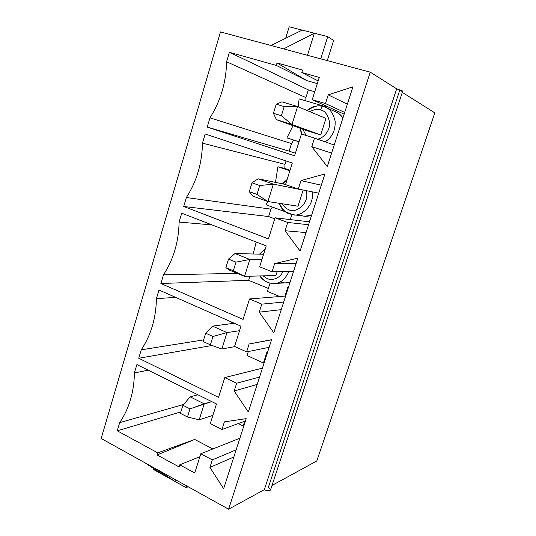 <?xml version="1.0" encoding="UTF-8"?>
<svg xmlns="http://www.w3.org/2000/svg" width="536" height="536" viewBox="0 0 536 536"><rect width="100%" height="100%" fill="white"/><g stroke="black" fill="none" stroke-linecap="round" stroke-linejoin="round"><path stroke-width="0.8" d="M187.486 416.995L190.005 408.868L182.91 405.276L180.411 413.377L187.486 416.995L180.411 413.377L182.91 405.276L190.18 396.841L197.864 394.744L190.18 396.841L204.203 403.836L199.211 419.815L212.886 415.36L199.211 419.815L187.486 416.995L199.211 419.815L204.203 403.836L211.727 401.611L190.005 408.868L187.486 416.995M190.18 396.841L182.91 405.276L190.005 408.868L204.203 403.836L190.18 396.841M210.387 344.849L212.973 336.487L205.677 333.171L203.111 341.499L210.387 344.849L203.111 341.499L205.677 333.171L212.571 326.129L234.299 323.248L212.571 326.129L226.976 332.595L221.844 349.023L234.956 346.584L221.844 349.023L210.387 344.849L221.844 349.023L226.976 332.595L239.538 330.699L226.976 332.595L212.973 336.487L210.387 344.849M212.571 326.129L205.677 333.171L212.973 336.487L226.976 332.595L212.571 326.129M233.341 270.747L236.008 262.137L228.504 259.102L225.857 267.678L233.341 270.747L225.857 267.678L229.823 270.312L244.543 276.355L275.926 275.511L244.543 276.355L229.823 270.312L225.857 267.678L228.504 259.102L235.009 253.535L263.598 254.258L235.009 253.535L249.823 259.451L244.543 276.355L233.341 270.747L244.543 276.355L249.823 259.451L261.916 259.598L249.823 259.451L236.008 262.137L233.341 270.747M235.009 253.535L228.504 259.102L236.008 262.137L249.823 259.451L235.009 253.535M256.992 194.414L259.739 185.543L252.014 182.816L249.287 191.647L256.992 194.414L249.287 191.647L252.764 196.076L267.913 201.543L298.003 206.206L267.913 201.543L252.764 196.076L249.287 191.647L252.014 182.816L258.104 178.803L285.567 184.458L258.104 178.803L273.353 184.129L267.913 201.543L256.992 194.414L267.913 201.543L273.353 184.129L303.135 190.099L273.353 184.129L259.739 185.543L256.992 194.414M258.104 178.803L252.014 182.816L259.739 185.543L273.353 184.129L258.104 178.803M281.367 115.743L284.201 106.597L276.241 104.192L273.434 113.297L281.367 115.743L273.434 113.297L276.395 119.635L306.016 130.402L276.395 119.635L291.986 124.486L320.689 134.978L291.986 124.486L276.395 119.635L273.434 113.297L276.241 104.192L281.896 101.84L297.587 106.543L291.986 124.486L281.367 115.743L291.986 124.486L297.587 106.543L325.962 118.416L297.587 106.543L284.201 106.597L281.367 115.743M281.896 101.84L276.241 104.192L284.201 106.597L297.587 106.543L281.896 101.84M283.618 48.89L220.477 31.932L101.177 438.502L228.597 509.2L370.262 72.159L283.618 48.89L370.262 72.159L396.68 88.822L402.476 90.939C402.663 91.368 401.712 91.281 399.622 90.678L268.328 487.472C270.164 488.33 270.734 489.348 270.037 490.52C267.873 490.929 265.97 490.641 264.322 489.663L228.597 509.2L155.105 468.424L174.87 481.375L175.399 479.687L174.87 481.375L164.619 475.673L144.372 462.468L101.177 438.502L220.477 31.932L271.022 45.506L302.177 30.11L314.344 33.212L283.618 48.89L314.344 33.212L327.724 36.622L333.62 40.488L327.275 60.615L333.62 40.488L327.724 36.622L314.344 33.212L307.476 55.295L314.344 33.212L289.185 26.8L302.177 30.11L271.022 45.506L283.618 48.89M300.991 180.625L324.923 173.912L300.106 251.049L285.078 230.748L287.705 222.46L275.075 217.804L268.429 238.915L183.714 206.487L186.361 197.536C196.705 181.403 202.072 163.272 202.474 143.159L205.194 133.987L292.314 163.031L285.521 184.605L298.317 189.047L300.991 180.625L321.299 185.188L300.991 180.625L298.317 189.047L285.521 184.605L292.314 163.031L205.194 133.987L202.474 143.159C202.072 163.272 196.705 181.403 186.361 197.536L270.941 209.154L272.335 207.07L270.941 209.154L268.623 216.544L183.714 206.487L268.429 238.915L275.075 217.804L287.705 222.46L285.078 230.748L300.106 251.049L324.923 173.912L300.991 180.625M249.119 343.991L271.585 339.703L248.322 411.996L234.192 391.005L236.657 383.227L224.785 377.572L218.547 397.39L138.75 358.256L141.249 349.827C150.991 335.147 156.05 318.083 156.411 298.639L158.971 290.01L240.959 326.19L234.587 346.417L246.607 351.891L249.119 343.991L271.544 339.824L249.119 343.991L246.607 351.891L234.587 346.417L240.959 326.19L158.971 290.01L156.411 298.639C156.05 318.083 150.991 335.147 141.249 349.827L203.606 339.891L141.249 349.827L138.75 358.256L218.547 397.39L224.785 377.572L236.657 383.227L234.192 391.005L248.322 411.996L271.585 339.703L249.119 343.991M179.091 466.936L157.122 454.943L157.758 452.86L117.25 430.817L119.675 422.636C129.143 408.626 134.054 392.064 134.402 372.942L136.881 364.56L216.477 403.963L210.306 423.574L221.964 429.503L224.396 421.852L246.178 418.663L223.639 488.705L209.931 467.412L212.323 459.881L200.799 453.771L194.749 472.987L179.748 464.826L179.091 466.936L179.748 464.826L194.749 472.987L200.799 453.771L212.323 459.881L209.931 467.412L223.639 488.705L246.178 418.663L224.396 421.852L221.964 429.503L210.306 423.574L216.477 403.963L136.881 364.56L134.402 372.942C134.054 392.064 129.143 408.626 119.675 422.636L183.593 404.479L119.675 422.636L117.25 430.817L157.758 452.86L194.682 439.446L212.866 448.967L194.682 439.446L157.122 454.943L179.091 466.936M274.633 263.625L297.822 258.158L273.796 332.816L259.23 312.153L261.776 304.133L249.528 298.954L243.089 319.402L160.894 283.51L163.467 274.827C173.503 259.437 178.709 241.857 179.091 222.078L181.731 213.181L266.225 245.917L259.645 266.801L272.047 271.779L274.633 263.625L296.04 263.685L274.633 263.625L272.047 271.779L259.645 266.801L266.225 245.917L181.731 213.181L179.091 222.078C178.709 241.857 173.503 259.437 163.467 274.827L237.274 273.373L163.467 274.827L160.894 283.51L243.089 319.402L249.528 298.954L261.776 304.133L259.23 312.153L273.796 332.816L297.822 258.158L274.633 263.625M229.395 52.294L276.281 65.399L277.025 62.967L302.579 70.062L301.815 72.528L319.262 77.405L312.247 99.696L325.459 103.569L328.22 94.865L352.949 86.819L327.288 166.555L311.778 146.663L314.491 138.1L301.453 133.993L294.586 155.802L207.238 127.079L209.971 117.846C220.631 100.929 226.172 82.229 226.587 61.761L229.395 52.294L308.327 89.874L314.753 91.73L308.327 89.874L305.902 97.612L226.587 61.761C226.172 82.229 220.631 100.929 209.971 117.846L291.497 143.568L293.735 140.104L286.921 137.879L293.025 125.679L286.921 137.879L293.735 140.104L291.497 143.568L289.118 151.145L207.238 127.079L294.586 155.802L301.453 133.993L314.491 138.1L311.778 146.663L327.288 166.555L352.949 86.819L328.22 94.865L347.348 104.219L328.22 94.865L325.459 103.569L312.247 99.696L319.262 77.405L301.815 72.528L318.156 80.929L301.815 72.528L302.579 70.062L277.025 62.967L306.84 80.655L276.281 65.399L229.395 52.294L226.587 61.761L305.902 97.612L305.801 100.835L305.902 97.612L308.327 89.874L229.395 52.294M186.133 487.639L174.87 481.375L186.133 487.639L186.662 485.938L186.133 487.639L188.109 486.735L186.133 487.639M164.619 475.673L153.651 469.576L153.926 468.699L153.651 469.576L174.87 481.375L155.105 468.424L144.372 462.468L164.619 475.673M316.816 460.947L272.007 485.455L316.816 460.947L434.823 112.882L316.816 460.947M295.403 153.202L289.118 151.145L295.403 153.202M298.237 106.818L299.101 98.859L326.089 106.825L326.324 106.088L326.089 106.825L299.101 98.859L298.237 106.818M317.312 83.616L306.84 80.655L317.312 83.616M299.001 141.785L293.735 140.104L299.001 141.785M274.754 218.809L268.623 216.544L274.754 218.809M266.03 204.779L267.913 201.543L266.03 204.779L285.547 211.867L266.03 204.779M275.464 182.374L277.903 166.763L284.837 168.471L284.978 164.358L202.474 143.159L284.978 164.358L284.837 168.471L290.043 170.234L277.903 166.763L289.862 170.81L277.903 166.763L275.464 182.374M286.05 160.947L284.978 164.358L286.05 160.947M279.752 296.522L267.417 291.416L270.064 283.102L267.417 291.416L279.752 296.522M268.369 288.435L248.637 280.308L160.894 283.51L248.637 280.308L268.369 288.435M253.173 253.997L256.195 242.031L253.173 253.997M211.988 224.906L179.091 222.078L211.988 224.906M249.923 276.214L248.637 280.308L249.923 276.214M263.417 363.006L247.042 355.515L248.309 351.542L247.042 355.515L263.417 363.006L264.141 362.832L263.417 363.006L266.941 352.038L263.417 363.006M212.109 345.472L138.75 358.256L212.109 345.472M230.996 323.684L231.659 322.082L230.996 323.684M175.681 297.38L156.411 298.639L175.681 297.38M199.874 456.706L179.748 464.826L199.874 456.706M243.907 425.725L243.156 425.999L238.306 423.574L243.156 425.999L243.907 425.725M180.867 411.896L117.25 430.817L180.867 411.896M148.224 370.175L134.402 372.942L148.224 370.175M402.315 92.38L434.823 112.882L402.315 92.38M264.322 489.663C266.613 490.936 268.663 491.063 270.486 490.038L402.71 91.18L396.68 88.822L264.322 489.663L396.68 88.822L370.262 72.159L228.597 509.2L264.322 489.663M233.837 457.007L209.931 467.412L233.837 457.007M236.142 449.845L212.323 459.881L236.142 449.845M239.887 438.207L200.799 453.771L239.887 438.207M245.428 420.981L221.964 429.503L245.428 420.981M244.684 421.256L243.156 425.999L244.684 421.256M257.193 384.419L234.192 391.005L257.193 384.419M259.565 377.043L236.657 383.227L259.565 377.043M262.432 368.145L224.785 377.572L262.432 368.145M269.132 347.315L246.607 351.891L269.132 347.315M267.531 352.306L266.941 352.038L267.531 352.306M281.253 309.647L259.23 312.153L281.253 309.647M283.698 302.043L261.776 304.133L283.698 302.043M285.628 296.053L249.528 298.954L285.628 296.053M293.56 271.404L272.047 271.779L293.56 271.404M287.825 287.122L284.931 296.106L287.825 287.122L288.422 287.363L287.825 287.122M259.699 275.946C263.437 281.078 268.261 283.578 274.164 283.444C280.214 283.47 285.145 279.484 288.951 271.484C285.145 279.484 280.214 283.47 274.164 283.444L286.231 282.881L290.097 282.164C285.983 283.189 282.66 283.095 280.14 281.876M267.739 282.331C265.193 281.494 262.647 279.363 260.087 275.94M259.88 254.165L265.353 248.677M263.96 253.113L262.72 254.238L263.96 253.113M263.029 275.859L267.089 278.532C270.365 280.241 278.774 280.174 283.008 271.585C278.774 280.174 270.365 280.241 267.089 278.532L263.029 275.859M277.146 271.692L275.926 275.511L277.146 271.692M306.049 232.577L285.078 230.748L306.049 232.577M308.575 224.738L287.705 222.46L308.575 224.738M309.507 221.837L275.075 217.804L309.507 221.837M186.361 197.536L183.714 206.487L268.623 216.544L270.941 209.154L186.361 197.536M318.739 193.148L298.317 189.047L318.739 193.148M290.251 219.579L291.859 214.521L290.251 219.579M309.252 220.484L308.843 221.757L309.252 220.484L309.868 220.705L309.252 220.484M279.403 203.325C282.305 209.462 285.661 212.973 289.467 213.864L292.73 214.655C299.577 217.449 315.027 206.44 312.073 191.808C315.027 206.44 299.577 217.449 292.73 214.655L304.368 216.175L311.59 215.365C307.255 216.584 303.785 216.598 301.178 215.405M279.028 203.265C281.507 208.645 281.521 207.787 282.814 209.502L285.44 211.794L292.629 214.641M282.646 183.855L287.028 179.828M285.715 183.982L285.252 184.391L285.715 183.982M282.11 203.747C284.315 207.057 286.586 209.02 288.931 209.636C293.42 214.052 310.445 204.913 306.143 190.615C310.445 204.913 293.42 214.052 288.931 209.636C286.586 209.02 284.315 207.057 282.11 203.747M302.559 189.898L303.135 190.099L298.003 206.206L303.135 190.099L302.559 189.898M331.623 153.102L311.778 146.663L331.623 153.102M334.223 145.015L314.491 138.1L334.223 145.015M209.971 117.846L207.238 127.079L289.118 151.145L291.497 143.568L209.971 117.846M344.146 114.181L312.247 99.696L344.146 114.181M344.708 112.426L325.459 103.569L344.708 112.426M299.014 141.745L286.921 137.879L299.014 141.745M334.41 111.468C337.271 112.064 340.119 114.201 342.953 117.88C340.842 114.985 338.631 113.083 336.32 112.178L325.473 107.301C330.062 108.815 333.298 113.505 335.181 121.364C335.435 130.583 332.092 137.404 325.144 141.832C332.092 137.404 335.435 130.583 335.181 121.364C333.298 113.505 330.062 108.815 325.473 107.301L323.51 106.57C319.356 104.701 313.962 106.048 307.336 110.624M301.788 134.101L300.381 128.352M320.521 109.967C317.821 108.821 314.25 109.384 309.808 111.656C314.25 109.384 317.821 108.821 320.521 109.967C325.004 110.617 328.065 114.912 329.7 122.858C330.089 131.273 322.853 138.59 317.5 139.152C322.853 138.59 330.089 131.273 329.7 122.858C328.065 114.912 325.004 110.617 320.521 109.967C321.365 107.629 322.33 106.483 323.416 106.537C322.33 106.483 321.365 107.629 320.521 109.967M302.807 129.23L306.063 135.447L302.807 129.23M325.962 118.416L320.689 134.978L306.016 130.402L320.689 134.978L325.962 118.416M157.758 452.86L157.122 454.943L194.682 439.446L157.758 452.86M320.742 58.859L327.724 36.622L320.742 58.859M289.185 26.8L285.675 38.264L289.185 26.8M276.281 65.399L306.84 80.655L277.025 62.967L276.281 65.399M265.414 248.49L259.491 254.158M287.122 179.526L282.271 183.774M325.473 107.301L323.416 106.537C317.587 104.962 312.113 106.275 306.981 110.476M300.013 128.218L301.507 134.007"/></g></svg>
